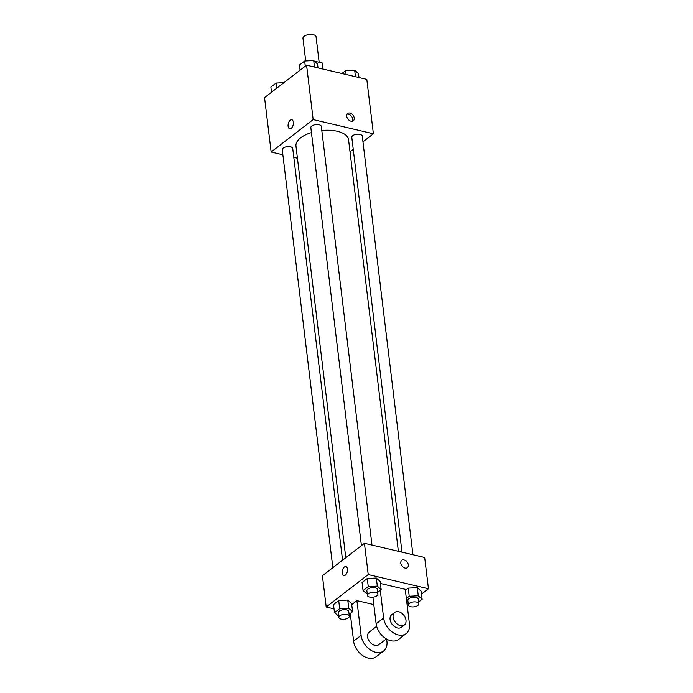 <?xml version="1.0" encoding="UTF-8"?>
<svg xmlns="http://www.w3.org/2000/svg" width="693" height="693" viewBox="0 0 693 693"><rect width="100%" height="100%" fill="white"/><g stroke="black" fill="none" stroke-linecap="round" stroke-linejoin="round"><path stroke-width="1.04" d="M319.152 62.275L316.06 36.755A6.592 3.084 173.1 0 0 313.271 34.65A6.592 3.084 173.1 0 0 306.323 35.144A6.592 3.084 173.1 0 0 302.971 38.34L305.708 60.949M314.405 61.157L322.202 62.994A9.875 4.617 173.1 0 1 322.678 64.146A9.875 4.617 173.1 0 1 322.695 64.258L322.678 64.146M322.929 69.031L322.202 62.994M282.865 154.782L271.136 152.018L264.553 97.6L306.583 65.177L366.805 79.366L373.388 133.775L362.967 141.814M271.136 152.018L313.167 119.586L306.583 65.177M293.373 122.202A4.617 2.521 103.3 0 1 292.42 126.845A4.617 2.521 103.3 0 1 289.691 128.716A4.617 2.521 103.3 0 1 288.297 123.649A4.617 2.521 103.3 0 1 291.805 119.733A4.617 2.521 103.3 0 1 293.373 122.202M398.362 551.29L348.553 139.709A26.481 12.379 173.1 0 0 337.335 131.272A26.481 12.379 173.1 0 0 321.812 130.492M311.434 132.571A26.481 12.379 173.1 0 0 295.972 146.076L345.781 557.692M297.436 158.212L293.806 157.354M353.248 149.316L350.017 151.802M313.167 119.586L373.388 133.775M342.559 560.178L292.732 148.458A5.275 2.469 173.1 0 0 290.497 146.777A5.275 2.469 173.1 0 0 284.936 147.176A5.275 2.469 173.1 0 0 282.259 149.731L332.839 567.68M371.976 545.079L321.318 126.412A5.275 2.469 173.1 0 0 319.083 124.731A5.275 2.469 173.1 0 0 313.522 125.121A5.275 2.469 173.1 0 0 310.836 127.685L361.417 545.634M401.992 552.148L351.793 137.327A5.275 2.469 -6.9 0 1 356.739 134.243A5.275 2.469 -6.9 0 1 362.266 136.062L412.933 554.721M350.97 121.18A4.617 3.214 -127.6 0 1 347.124 117.706A4.617 3.214 -127.6 0 1 347.661 113.479A4.617 3.214 -127.6 0 1 353.023 115.168A4.617 3.214 -127.6 0 1 353.3 120.79A4.617 3.214 -127.6 0 1 350.97 121.18M347.037 114.224A4.617 3.214 -127.6 0 1 351.507 116.337A4.617 3.214 -127.6 0 1 352.416 121.206M289.691 128.716A4.617 2.521 103.3 0 1 288.297 123.649A4.617 2.521 103.3 0 1 291.805 119.733M334.017 608.826L326.195 606.981L322.41 575.727L364.44 543.303L424.67 557.484L428.447 588.738L421.5 594.109M341.918 73.501L345.616 70.651L354.669 70.166L358.515 73.692L358.983 77.521M346.076 74.48L345.616 70.651M355.457 76.689L354.669 70.166M300.086 70.192L299.463 65.021L304.66 61.01L313.712 60.525L317.567 64.051L318.026 67.871M305.284 66.181L304.66 61.01M314.501 67.048L313.712 60.525M271.5 92.238L270.876 87.067L276.074 83.056L283.957 82.632M276.706 88.228L276.074 83.056M408.238 603.759L406.878 602.867M406.341 598.457L409.216 596.24L418.269 595.755L422.124 599.28L418.65 601.957M418.867 603.759L418.303 599.133A5.275 2.469 173.1 0 0 416.069 597.444A5.275 2.469 173.1 0 0 410.516 597.842A5.275 2.469 173.1 0 0 407.83 600.398L408.394 605.024A5.275 2.469 173.1 0 0 413.929 606.843A5.275 2.469 173.1 0 0 418.867 603.759A5.275 2.469 173.1 0 0 416.632 602.078A5.275 2.469 173.1 0 0 411.07 602.468A5.275 2.469 173.1 0 0 408.394 605.024M409.216 596.24L408.238 588.132L405.362 590.349L408.238 588.132L417.29 587.647L421.145 591.172L422.124 599.28M418.269 595.755L417.29 587.647L421.145 591.172M367.281 594.109L363.063 590.601L368.26 586.59L377.313 586.105L381.167 589.63L377.694 592.316M377.91 594.118L377.356 589.483A5.275 2.469 173.1 0 0 375.121 587.803A5.275 2.469 173.1 0 0 369.56 588.192A5.275 2.469 173.1 0 0 366.874 590.757L367.437 595.382A5.275 2.469 173.1 0 0 372.973 597.193A5.275 2.469 173.1 0 0 377.91 594.118A5.275 2.469 173.1 0 0 375.675 592.437A5.275 2.469 173.1 0 0 370.123 592.827A5.275 2.469 173.1 0 0 367.437 595.382M363.063 590.601L362.084 582.501L367.281 578.49L376.334 578.005L380.188 581.531L381.167 589.63M368.26 586.59L367.281 578.49L376.334 578.005L380.188 581.531M377.313 586.105L376.334 578.005M338.704 616.155L334.485 612.655L339.683 608.645L348.735 608.159L352.59 611.685L349.116 614.362M349.333 616.164L348.77 611.529A5.275 2.469 173.1 0 0 346.535 609.849A5.275 2.469 173.1 0 0 340.973 610.247A5.275 2.469 173.1 0 0 338.297 612.803L338.86 617.428A5.275 2.469 173.1 0 0 344.386 619.247A5.275 2.469 173.1 0 0 349.333 616.164A5.275 2.469 173.1 0 0 347.098 614.483A5.275 2.469 173.1 0 0 341.536 614.873A5.275 2.469 173.1 0 0 338.86 617.428M334.485 612.655L333.498 604.547L338.704 600.536L347.756 600.051L351.602 603.577L352.59 611.685M339.683 608.645L338.704 600.536L347.756 600.051L351.602 603.577M348.735 608.159L347.756 600.051M407.371 567.654A4.617 3.214 52.4 0 0 407.094 562.032A4.617 3.214 52.4 0 0 401.732 560.342A4.617 3.214 -127.6 0 1 407.103 562.032A4.617 3.214 -127.6 0 1 407.38 567.654A4.617 3.214 -127.6 0 1 403.43 567.307A4.617 3.214 -127.6 0 1 400.797 563.106A4.617 3.214 -127.6 0 1 401.741 560.342M326.195 606.981L368.226 574.558L364.44 543.303L424.67 557.484M368.226 574.558L428.447 588.738M408.298 604.287L407.155 605.171M345.313 575.138A4.617 2.521 103.3 0 1 343.771 575.58A4.617 2.521 103.3 0 1 342.368 570.512A4.617 2.521 103.3 0 1 345.885 566.597A4.617 2.521 103.3 0 1 347.479 570.33A4.617 2.521 103.3 0 1 345.313 575.138M322.41 575.727L364.44 543.303M345.885 566.597A4.617 2.521 -76.7 0 0 342.377 570.512A4.617 2.521 -76.7 0 0 343.771 575.58M333.498 604.547L338.704 600.536M408.238 588.132L417.29 587.647M362.084 582.501L367.281 578.49M351.732 604.608L356.912 600.614L373.804 604.591M380.422 583.48L405.24 589.319L409.442 624.046A15.826 11.001 -127.6 0 1 406.202 633.541A15.826 11.001 -127.6 0 1 392.662 632.362A15.826 11.001 -127.6 0 1 383.627 617.974L380.284 590.315M372.912 597.201L376.126 623.761A15.826 11.001 52.4 0 0 385.161 638.149A15.826 11.001 52.4 0 0 398.7 639.336L406.202 633.541M386.313 638.885L378.854 644.646A7.918 5.501 -127.6 0 1 374.861 645.33A7.918 5.501 -127.6 0 1 368.26 639.362A7.918 5.501 -127.6 0 1 369.187 632.12L376.645 626.359M350.26 613.478L353.603 641.129A15.826 11.001 -127.6 0 0 362.638 655.517A15.826 11.001 -127.6 0 0 376.178 656.704L383.688 650.918A15.826 11.001 -127.6 0 0 386.928 641.423L386.642 639.076M383.688 650.918A15.826 11.001 -127.6 0 1 370.149 649.731A15.826 11.001 -127.6 0 1 361.114 635.342L356.912 600.614M404.374 624.965L401.368 627.278A7.918 5.501 -127.6 0 1 397.375 627.953A7.918 5.501 -127.6 0 1 390.774 621.993A7.918 5.501 -127.6 0 1 391.701 614.743L394.707 612.43A7.918 5.501 -127.6 0 1 403.898 615.332A7.918 5.501 -127.6 0 1 404.374 624.965A7.918 5.501 -127.6 0 1 400.381 625.64A7.918 5.501 -127.6 0 1 393.771 619.681A7.918 5.501 -127.6 0 1 394.707 612.43M376.126 623.761L383.627 617.974M353.603 641.129L361.114 635.342"/></g></svg>
